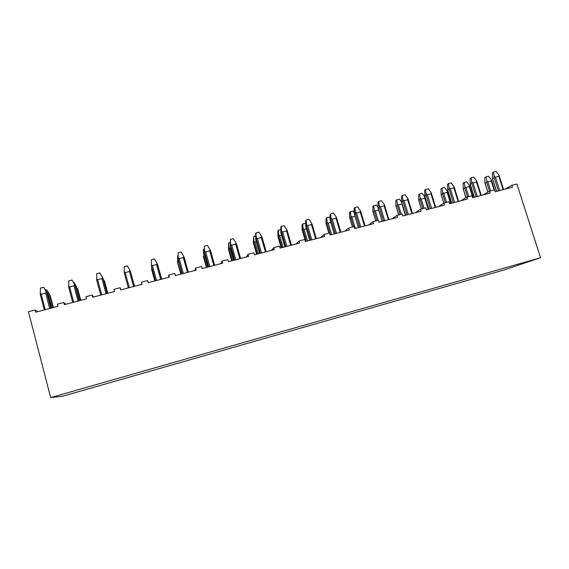 <?xml version="1.0" encoding="UTF-8"?>
<svg xmlns="http://www.w3.org/2000/svg" width="569" height="569" viewBox="0 0 569 569"><rect width="100%" height="100%" fill="white"/><g stroke="black" fill="none" stroke-linecap="round" stroke-linejoin="round"><path stroke-width="0.85" d="M50.662 397.589L28.45 311.72L35.022 309.998L35.591 312.203L57.981 306.335L57.412 304.145L63.813 302.473L64.389 304.657L86.445 298.874L85.869 296.705L92.178 295.055L92.754 297.224L114.483 291.527L113.907 289.379L120.123 287.75L120.699 289.898L142.108 284.287L141.525 282.153L147.656 280.553L148.239 282.679L169.327 277.153L168.744 275.04L174.783 273.461L175.366 275.574L196.156 270.126L195.572 268.027L201.518 266.47L202.109 268.568L222.593 263.198L222.002 261.114L227.87 259.585L228.461 261.662L248.653 256.37L248.063 254.3L253.845 252.792L254.435 254.855L274.343 249.635L273.753 247.586L279.45 246.1L280.04 248.141L299.671 242.999L299.074 240.964L304.692 239.499L305.29 241.526L324.643 236.455L324.046 234.435L329.586 232.991L330.184 235.004L349.266 230.004L348.669 227.998L354.131 226.569L354.729 228.567L373.549 223.638L372.951 221.654L378.342 220.246L378.94 222.223L397.503 217.358L396.899 215.388L402.219 214.001L402.816 215.971L421.124 211.17L420.527 209.214L425.768 207.841L426.366 209.797L444.432 205.06L443.827 203.119L448.998 201.767L449.602 203.709L467.419 199.036L466.815 197.109L471.921 195.779L472.526 197.699L490.101 193.09L489.496 191.184L494.532 189.868L495.137 191.774L512.484 187.229L511.88 185.33L516.901 184.015L540.55 257.729L50.662 397.589L62.576 396.237L503.366 270.161L540.55 257.729M35.022 309.998L37.725 311.641M63.813 302.473L65.869 304.266M92.178 295.055L93.608 296.997M120.123 287.75L120.948 289.834M141.525 282.153L141.894 284.344M168.744 275.04L168.538 277.359M195.572 268.027L194.804 270.481M222.002 261.114L220.694 263.696M248.063 254.3L246.228 257.003M273.753 247.586L271.399 250.41M299.074 240.964L296.229 243.902M324.046 234.435L320.71 237.486M348.669 227.998L344.864 231.156M372.951 221.654L368.691 224.911M396.899 215.388L392.19 218.752M420.527 209.214L415.384 212.678M442.725 192.457L441.992 188.154L444.538 187.5L447.341 191.262L447.177 192.365L443.728 193.254L442.725 192.457L442.561 193.702L441.174 194.634L443.82 203.126L438.265 206.682M466.815 197.109L460.847 200.765M486.865 181.056L486.04 176.838L488.522 176.198L491.36 179.896L491.225 180.978L487.868 181.845L486.865 181.056L486.673 182.293L489.496 191.184L483.131 194.925M511.88 185.33L505.123 189.157M464.937 186.724L465.94 187.514L469.34 186.632L469.496 185.544L466.672 181.817L464.162 182.464L464.937 186.724L464.759 187.955L463.273 188.915L463.059 183.19L464.162 182.464M469.83 186.532L469.496 185.544M474.318 197.23L470.279 184.399L471.829 183.396L476.054 196.774M470.279 184.399L470.058 178.545L471.203 177.777L471.829 183.396M471.203 177.777L473.771 177.123L476.673 180.928L476.516 182.044L473.045 182.941L472.014 182.13M477.007 181.931L476.673 180.928M447.696 192.286L447.341 191.262M441.174 194.634L440.968 188.872L441.992 188.154M451.75 203.147L447.711 190.224L449.161 189.242L453.372 202.72M447.711 190.224L447.497 184.32L448.571 183.574L449.161 189.242M448.571 183.574L451.174 182.912L454.048 186.753L453.884 187.877L450.364 188.787L449.332 187.969M454.403 187.798L454.048 186.753M420.221 198.268L421.224 199.072L424.716 198.176L424.901 197.059L422.12 193.261L419.538 193.922L420.221 198.268L420.071 199.513L418.784 200.43L418.585 194.626L419.538 193.922M425.263 198.119L424.901 197.059M428.87 209.143L424.844 196.12L426.188 195.16L430.392 208.738M424.844 196.12L424.638 190.181L425.633 189.449L426.188 195.16M425.633 189.449L428.272 188.773L431.124 192.656L430.939 193.787L427.376 194.712L426.345 193.887M431.501 193.73L431.124 192.656M401.693 202.279L399.395 199.1L396.785 199.769L397.418 204.157L398.421 204.968L402.155 203.809M397.418 204.157L397.283 205.409L396.102 206.298L395.839 205.359L395.91 200.452L396.785 199.769M405.69 215.217L401.671 202.095L402.902 201.163L407.098 214.847M401.671 202.095L401.472 196.113L402.383 195.402L402.902 201.163M402.383 195.402L405.057 194.719L407.895 198.638L407.689 199.783L404.075 200.715L403.051 199.883M408.279 199.74L407.895 198.638M382.19 221.377L377.923 207.187L376.379 205.018L373.726 205.694L374.31 210.125L375.312 210.943L378.734 210.061M374.31 210.125L374.189 211.376L373.115 212.244L372.873 211.291L372.93 206.362L373.726 205.694M378.179 208.154L379.303 207.251L383.485 221.035M377.923 207.187L377.987 202.13L378.819 201.44L379.303 207.251M378.819 201.44L381.529 200.743L384.338 204.698L384.125 205.857L380.462 206.803L379.431 205.964M384.744 205.829L384.338 204.698M354.146 212.586L353.043 211.007L350.362 211.696L350.895 216.17L351.898 217.002L354.935 216.213M350.895 216.17L350.788 217.429L349.828 218.276L349.608 217.308L349.651 212.344L350.362 211.696M358.363 227.614L354.366 214.3L355.376 213.418L359.551 227.308M354.366 214.3L354.181 208.233L354.928 207.557L355.376 213.418M354.928 207.557L357.673 206.853L360.469 210.843L360.234 212.017L356.514 212.97L355.49 212.123M360.881 211.988L360.469 210.843M330.034 218.005L329.401 217.081L326.677 217.785L327.161 222.301L328.164 223.133L330.802 222.451M327.161 222.301L327.068 223.56L326.222 224.378L326.023 223.404L326.051 218.411L326.677 217.785M334.216 233.944L330.226 220.523L331.115 219.67L335.283 233.667M330.226 220.523L330.056 214.413L330.71 213.759L331.115 219.67M330.71 213.759L333.498 213.041L336.265 217.073L336.009 218.254L332.246 219.229L331.215 218.375M336.692 218.233L336.265 217.073M305.581 223.453L302.68 223.951L303.106 228.51L304.109 229.357L306.328 228.781M303.106 228.51L303.028 229.784L302.295 230.573L302.125 229.577L302.132 224.556L302.68 223.951M309.735 240.36L305.752 226.839L306.52 226.007L310.674 240.111M305.752 226.839L305.589 220.68L306.158 220.047L306.52 226.007M306.158 220.047L308.981 219.321L311.72 223.389L311.449 224.584L307.63 225.573L306.606 224.712M311.99 223.951L316.321 238.639L311.72 223.389M280.78 229.577L278.348 230.203L278.718 234.812L279.72 235.658L281.506 235.196M278.718 234.812L278.661 236.085L278.042 236.846L277.9 235.843L277.892 230.786L278.348 230.203M284.905 246.868L280.937 233.24L281.584 232.437L285.723 246.654M280.937 233.24L280.78 227.038L281.257 226.419L281.584 232.437M281.257 226.419L284.123 225.687L286.84 229.798L286.548 231.007L282.672 232.003L281.648 231.135M291.456 245.154L286.84 229.798M255.637 236.035L253.682 236.54L253.994 241.192L254.997 242.053L256.342 241.704M253.994 241.192L253.952 242.472L253.461 243.205L253.34 242.188L253.682 236.54M259.727 253.468L255.773 239.734L256.292 238.959L260.417 253.283M255.773 239.734L255.63 233.482L256.007 232.885L256.292 238.959M256.007 232.885L258.909 232.145L261.598 236.291L261.292 237.515L257.359 238.525L256.334 237.65M266.228 251.761L261.598 236.291M230.139 242.586L228.674 242.963L228.93 247.664L229.926 248.532L230.822 248.304M228.93 247.664L228.902 248.952L228.539 249.656L228.446 248.625L228.674 242.963M234.193 260.154L230.253 246.313L230.637 245.573L234.748 260.012M230.253 246.313L230.395 239.442L230.637 245.573M230.395 239.442L233.347 238.688L236.007 242.885L235.673 244.115L231.69 245.147L230.665 244.257M240.644 258.468L236.007 242.885M204.271 249.236L203.318 249.478L203.517 254.229L204.94 254.997M203.517 254.229L203.318 249.478M208.297 266.946L204.371 252.992L204.62 252.28L208.709 266.833M204.371 252.992L204.42 246.1L204.62 252.28M204.42 246.1L207.408 245.331L210.046 249.563L209.691 250.815L205.651 251.854L204.627 250.957M214.698 265.268L210.046 249.563M178.68 261.783L177.741 260.887L177.649 262.828L177.606 256.086L177.741 260.887M177.606 256.086L178.033 255.972M182.023 273.824L178.225 259.087L182.3 273.753M178.118 259.763L178.076 252.842L178.225 259.087M178.076 252.842L181.106 252.067L183.709 256.342L183.339 257.608L179.235 258.667L178.218 257.757M188.367 272.167L183.709 256.342M151.873 268.049L151.66 269.55L154.796 280.965M151.589 267.025L151.596 267.636M155.373 280.809L151.439 265.986L155.501 280.78M161.66 279.166L157.599 264.4L154.419 258.902L151.34 259.692L151.439 265.986M156.987 263.227L156.596 264.5L152.435 265.574L151.418 264.656M134.561 286.264L130.386 271.121L127.342 265.837L124.22 266.633L124.27 272.992L128.317 287.9M129.881 270.204L129.462 271.491L125.244 272.579L124.227 271.655M103.423 279.351L103.743 280.545M102.363 277.494L103.138 278.853M107.833 293.27L104.724 281.698L103.786 279.984M107.064 293.469L103.039 278.469L99.867 272.871L96.702 273.682L96.702 280.097L100.72 295.133M102.37 277.281L101.929 278.59L97.648 279.692L96.63 278.76M103.039 278.469L107.207 293.433M73.686 282.786L74.169 282.658L76.58 287.011L76.168 288.291M74.169 282.658L76.58 287.011M79.155 300.788L75.151 285.652L71.986 280.012L68.771 280.837L68.714 287.309L72.718 302.473M74.454 284.472L73.991 285.787L69.646 286.911L68.629 285.972M71.986 280.012L75.613 286.207L79.454 300.709M75.151 285.652L75.613 286.207M48.016 295.567L48.977 294.137L46.601 289.742L45.534 290.019M46.601 289.742L49.78 294.806L50.278 295.78L49.681 295.29L48.977 294.137M50.833 308.206L46.843 292.95L43.685 287.26L40.42 288.092L40.314 294.635L44.297 309.92M46.117 291.762L45.634 293.099L41.217 294.237L40.207 293.284M43.685 287.26L47.469 293.469L51.295 308.085M46.843 292.95L47.469 293.469M491.68 180.842L491.36 179.896M486.673 182.293L485.094 183.268L484.745 182.379L484.873 177.585L486.04 176.838M496.595 191.39L492.548 178.652L494.198 177.628L498.43 190.914M492.548 178.652L492.32 172.841L493.543 172.058L494.198 177.628M493.543 172.058L496.076 171.411L498.992 175.181L498.857 176.283L495.428 177.172L494.397 176.369M499.312 176.141L498.992 175.181M472.803 197.628L469.34 186.632M465.94 187.514L468.799 196.597M466.004 197.607L463.273 188.915M464.759 187.955L467.576 196.91M473.045 182.941L477.306 196.447M480.784 195.537L476.516 182.044M450.634 203.439L447.177 192.365M443.728 193.254L446.58 202.4M442.561 193.702L445.371 202.72M450.364 188.787L454.617 202.393M458.137 201.469L453.884 187.877M428.165 209.328L424.716 198.176M421.224 199.072L424.069 208.29M421.423 208.979L418.784 200.43M420.071 199.513L422.874 208.603M427.376 194.712L431.622 208.418M435.193 207.486L430.939 193.787M405.398 215.288L401.956 204.058M398.421 204.968L401.259 214.25M398.734 214.911L396.102 206.298M397.283 205.409L400.078 214.556M404.075 200.715L408.314 214.527M411.928 213.581L407.689 199.783M375.312 210.943L378.143 220.295M375.746 220.921L373.115 212.244M374.189 211.376L376.984 220.601M380.462 206.803L384.687 220.722M388.35 219.755L384.125 205.857M351.898 217.002L355.319 228.411M352.446 227.01L349.828 218.276L352.439 227.017M350.788 217.429L353.569 226.718M356.514 212.97L360.732 226.995M364.452 226.021L360.234 212.017M328.164 223.133L331.578 234.634M328.832 233.183L326.222 224.378M327.068 223.56L330.447 234.933M332.246 219.229L336.45 233.361M340.219 232.372L336.009 218.254M304.109 229.357L307.509 240.943M305.496 241.469L302.295 230.573M303.028 229.784L306.392 241.235M307.63 225.573L311.826 239.812M315.646 238.809L311.449 224.584M279.72 235.658L283.113 247.337M281.235 247.828L278.042 236.846M278.661 236.085L282.011 247.622M282.672 232.003L286.854 246.356M290.731 245.339L286.548 231.007M254.997 242.053L258.383 253.817M256.64 254.272L253.461 243.205M253.952 242.472L257.295 254.101M257.359 238.525L261.527 252.992M265.46 251.96L261.292 237.515M229.926 248.532L233.304 260.389M231.711 260.808L228.539 249.656M228.902 248.952L232.237 260.673M231.69 245.147L235.843 259.727M239.826 258.682L235.673 244.115M204.513 255.104L207.87 267.053M206.426 267.43L203.268 256.192M203.503 255.517L206.824 267.33M205.651 251.854L209.79 266.555M213.83 265.495L209.691 250.815M180.793 274.151L177.649 262.828M177.748 262.174L181.056 274.08M179.235 258.667L183.353 273.476M187.457 272.402L183.339 257.608M151.624 268.931L154.917 280.93M152.435 265.574L156.539 280.51M160.7 279.415L156.596 264.5M125.244 272.579L129.327 287.637M133.551 286.527L129.462 271.491M107.697 293.305L104.433 281.136M97.648 279.692L101.716 294.877M105.998 293.753L101.929 278.59M80.506 300.432L77.256 288.163M77.697 288.689L80.791 300.354M69.646 286.911L73.686 302.217M78.038 301.079L73.991 285.787M51.779 307.957L48.507 295.439M52.917 307.658L49.681 295.29M50.278 295.78L53.358 307.545M41.217 294.237L45.243 309.671M49.659 308.512L45.634 293.099M494.084 189.982L491.225 180.978M487.868 181.845L490.727 190.857M487.896 192.123L485.094 183.268M495.428 177.172L499.696 190.579M503.124 189.683L498.857 176.283M473.287 197.5L469.589 185.757M465.947 197.642L463.194 188.887M481.267 195.409L476.751 181.12M474.247 197.251L470.186 184.37M451.139 203.304L447.454 191.533M443.77 203.154L441.117 194.626M458.65 201.334L454.154 186.995M451.694 203.161L447.647 190.21M428.692 209.186L425.036 197.372M421.38 208.987L418.741 200.43M435.726 207.344L431.252 192.948M428.827 209.15L424.794 196.12M398.705 214.918L396.074 206.305M412.489 213.432L408.044 198.979M405.654 215.224L401.636 202.102M375.725 220.928L373.1 212.251M388.933 219.606L384.523 205.096M382.169 221.377L378.157 208.169M365.063 225.865L360.675 211.298M358.356 227.621L354.359 214.307M340.859 232.202L336.499 217.578M291.435 245.154L287.132 230.409M266.2 251.768L261.932 236.96M240.609 258.475L236.37 243.603M214.655 265.275L210.438 250.339M188.325 272.174L184.143 257.167M161.61 279.18L157.457 264.094M134.512 286.278L130.386 271.121M107.648 293.32L104.319 280.937M107.008 293.483L102.918 278.255M80.457 300.446L77.156 288.006M79.098 300.802L75.044 285.482M52.867 307.673L49.595 295.176M50.776 308.22L46.75 292.822M495.158 191.767L491.431 180.067M487.825 192.166L484.987 183.218M503.593 189.562L499.049 175.33M496.509 191.412L492.434 178.595"/></g></svg>
